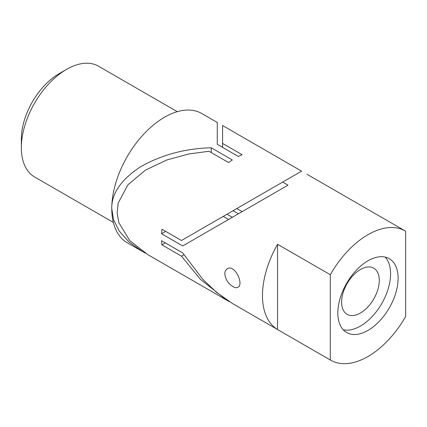 <?xml version="1.0" encoding="UTF-8"?>
<svg xmlns="http://www.w3.org/2000/svg" width="427" height="427" viewBox="0 0 427 427"><rect width="100%" height="100%" fill="white"/><g stroke="black" fill="none" stroke-linecap="round" stroke-linejoin="round"><path stroke-width="0.64" d="M282.685 182.073L288.011 185.153L182.692 245.957L161.593 233.777A74.597 43.068 -60 0 1 161.945 229.224L181.48 240.502L301.606 171.152L222.595 125.533L222.595 143.435L242.136 154.718A74.597 43.068 120 0 0 238.367 156.485L217.268 144.305L217.268 122.458L201.816 113.539A74.597 43.068 120 0 0 144.337 133.523A74.597 43.068 120 0 0 111.773 208.595C111.463 193.586 121.06 179.65 140.568 166.776C161.716 154.793 185.275 148.463 211.237 147.785L232.336 159.965A74.597 43.068 -60 0 0 228.573 162.548L209.033 151.27L188.755 153.982L166.856 159.96L145.436 170.133L127.903 184.827L118.151 203.108L117.126 212.908L118.834 222.659L129.755 240.593L147.998 254.738L227.009 300.352L200.567 279.493L181.48 256.163L161.945 244.884A74.597 43.068 120 0 1 161.593 240.737L182.692 252.917L202.74 279.269L216.404 292.239L232.341 303.432L330.674 360.207A74.597 43.068 -60 0 1 330.295 359.982L277.55 329.527A74.597 43.068 -60 0 1 277.55 244.276L330.295 274.726A74.597 43.068 -60 0 1 405.271 231.002A74.597 43.068 -60 0 1 405.65 231.226L405.65 316.476A74.597 43.068 -60 0 1 364.957 358.152A74.597 43.068 -60 0 1 330.674 360.207M229.673 301.836L227.009 300.352M232.875 286.586C228.114 283.528 225.424 279.285 224.805 273.851C224.853 271.465 225.68 269.784 227.281 268.818C234.733 263.742 244.228 284.414 237.935 287.275C236.622 287.985 234.935 287.761 232.875 286.586M145.383 253.174L142.671 251.663L129.023 241.97L119.224 231.082L113.55 219.729L111.773 208.595A74.597 43.068 120 0 0 127.225 242.744L142.671 251.663M165.361 242.91L161.945 244.884M181.48 256.163L183.872 254.786M242.136 211.637L236.804 208.563M240.572 206.385L242.136 205.488M230.777 212.043L232.336 211.141M223.241 216.393L228.568 219.467M161.593 233.777L165.713 231.397M211.237 147.785L211.237 152.54M222.595 147.379L222.595 143.435M330.295 359.982L330.295 274.726M367.973 260.796A42.625 24.611 120 0 0 340.127 298.361A42.625 24.611 120 0 0 346.66 332.516A42.625 24.611 120 0 0 389.285 307.91A42.625 24.611 120 0 0 389.285 258.687A42.625 24.611 120 0 0 367.973 260.796M277.55 329.527L277.55 244.276M232.336 217.295L227.009 214.215M233.035 210.735L238.367 213.815M177.28 111.677L98.53 66.212A63.938 36.914 120 0 0 66.564 69.377A63.938 36.914 120 0 0 66.559 69.377A63.938 36.914 120 0 0 21.35 147.689A63.938 36.914 120 0 0 34.592 176.959L113.342 222.419M360.436 269.501A26.639 15.383 -60 0 1 373.758 268.177A26.639 15.383 -60 0 1 373.758 298.943A26.639 15.383 -60 0 1 347.119 314.325A26.639 15.383 -60 0 1 343.036 292.975A26.639 15.383 -60 0 1 360.436 269.501M343.228 329.761A42.625 24.611 120 0 0 381.754 303.554A42.625 24.611 120 0 0 385.181 257.091M59.027 73.727L66.559 69.377L59.027 73.727A53.284 30.765 120 0 0 21.35 138.983L21.35 147.689M405.271 231.002L306.933 174.227"/></g></svg>
